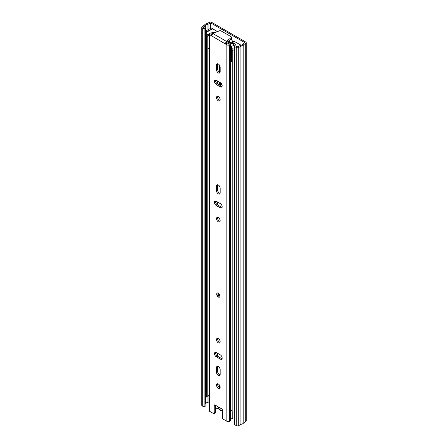 <?xml version="1.0" encoding="UTF-8"?>
<svg xmlns="http://www.w3.org/2000/svg" width="448" height="448" viewBox="0 0 448 448"><rect width="100%" height="100%" fill="white"/><g stroke="black" fill="none" stroke-linecap="round" stroke-linejoin="round"><path stroke-width="0.67" d="M220.539 84.767A1.562 0.902 -120 0 0 221.278 84.823A1.562 0.902 -120 0 0 221.603 84.106L221.603 83.933M241.214 45.282L237.563 43.266M217.51 31.595L211.288 28L206.55 30.52L207.222 31.22L208.012 30.968A1.618 0.935 0 0 0 208.247 30.878L210.022 30.044A1.618 0.935 0 0 0 210.151 29.982L210.151 30.173M205.111 28.353L205.111 406.482L204.131 407.047L204.131 28.918L205.111 28.353L203.168 27.143L205.783 25.514A2.548 1.473 180 0 1 207.967 24.254L210.756 22.966L244.731 42.582L242.497 44.195A2.548 1.473 180 0 1 240.318 45.45L237.737 46.9L235.402 45.842L234.422 46.407L234.422 424.536L236.264 425.6L236.264 47.471L234.422 46.407M204.131 28.918L202.289 27.854A1.736 1.002 180 0 1 201.779 27.143A1.736 1.002 180 0 1 202.289 26.438L204.484 25.166A3.937 2.274 180 0 1 207.362 23.503L209.278 22.4A1.736 1.002 180 0 1 211.736 22.4L245.711 42.017A1.736 1.002 180 0 1 246.221 42.722A1.736 1.002 180 0 1 245.711 43.434L243.796 44.537A3.937 2.274 180 0 1 240.918 46.2L238.722 47.471A1.736 1.002 180 0 1 236.264 47.471M220.539 83.16A1.562 0.902 -120 0 0 221.396 84.129L221.48 84.179A1.562 0.902 -120 0 0 221.598 84.235M212.419 28.655A1.618 0.935 0 0 1 212.268 28.756L210.151 29.982M204.131 407.047L202.289 405.983A1.736 1.002 180 0 1 201.779 405.278L201.779 27.143M205.111 404.068L205.783 403.642A2.548 1.473 180 0 1 207.967 402.388L209.238 401.688M246.221 42.722L246.221 420.857A1.736 1.002 180 0 1 245.711 421.562L243.796 422.671A3.937 2.274 180 0 1 240.918 424.329L238.722 425.6A1.736 1.002 180 0 1 236.264 425.6M240.918 424.329L240.918 46.2M243.796 422.671L243.796 44.537M207.222 31.858L207.222 31.22M206.55 32.273L206.55 30.52M222.421 410.553A3.707 2.139 60 0 1 218.221 406.829M219.554 385.213L219.554 386.798A1.159 0.666 -120 0 0 219.878 387.738M220.17 373.951A1.159 0.666 -120 0 0 219.794 373.979A1.159 0.666 -120 0 0 219.554 374.511L219.554 374.791M219.554 65.268L219.554 72.285M219.554 82.169L219.554 85.098M220.539 82.746L220.539 85.663M207.782 36.21L207.782 396.777L206.455 397.006L206.455 35.896A3.937 2.274 180 0 1 206.315 35.504M206.455 397.006A3.937 2.274 180 0 1 206.287 396.346L206.287 35.465M207.782 395.92A2.548 1.473 180 0 1 209.194 395.002L209.238 394.99M234.422 411.858A3.937 2.274 180 0 1 232.165 411.852L232.238 50.59M232.842 50.82A3.937 2.274 180 0 1 232.165 50.736M208.337 34.054L208.337 35.941L208.012 36.131A0.577 0.336 180 0 1 207.194 36.131L206.786 35.896A2.313 1.338 180 0 1 206.102 34.95L206.102 33.057A2.313 1.338 0 0 0 206.786 34.003L207.194 34.238A0.577 0.336 0 0 0 208.012 34.238L208.337 34.054A1.966 1.137 0 0 0 209.238 34.345M209.238 48.714A1.966 1.137 180 0 1 208.337 48.418A1.966 1.137 180 0 1 207.782 47.79M232.165 62.171A1.966 1.137 180 0 1 232.081 62.126A1.966 1.137 180 0 1 231.504 61.326L231.504 46.956A1.966 1.137 0 0 0 232.081 47.757L231.75 47.947A0.577 0.336 0 0 0 231.75 48.418L232.165 48.658A2.313 1.338 0 0 0 234.422 49M229.348 43.142L227.41 41.944M240.688 45.349L240.688 45.405A1.159 0.666 0 0 0 240.688 45.349A1.159 0.666 0 0 0 240.346 44.873L234.724 41.63A1.159 0.666 0 0 0 233.705 41.44L232.775 41.535M206.102 33.057A2.313 1.338 0 0 1 206.786 32.11L211.697 29.277A1.159 0.666 0 0 1 213.332 29.277L217.414 31.634M233.285 43.322L233.66 43.282L233.66 45.825M233.66 43.282L235.418 44.296L233.744 45.83A1.966 1.137 0 0 0 231.504 46.956M214.626 32.29L215.113 32.575M229.695 42.879L229.376 42.7A14.185 8.187 60 0 0 228.29 41.227M230.978 39.032A15.63 9.022 -120 0 1 233.229 42.274L232.702 42.577M228.95 40.684A15.63 9.022 60 0 1 230.289 42.56M234.422 50.887A2.313 1.338 180 0 1 232.165 50.546L231.75 50.31A0.577 0.336 180 0 1 231.582 50.075L231.582 48.182M218.327 293.261A2.313 1.338 -120 0 0 217.168 293.143A2.313 1.338 -120 0 0 216.815 295.002A2.313 1.338 -120 0 0 218.327 297.041A2.313 1.338 -120 0 0 219.486 297.153A2.313 1.338 -120 0 0 219.839 295.299A2.313 1.338 -120 0 0 218.327 293.261M218.327 383.964A2.604 1.506 -120 0 0 217.022 383.835A2.604 1.506 -120 0 0 216.625 385.924A2.604 1.506 -120 0 0 218.327 388.22A2.604 1.506 -120 0 0 219.626 388.349A2.604 1.506 -120 0 0 220.03 386.26A2.604 1.506 -120 0 0 218.327 383.964M220.069 387.783A2.604 1.506 60 0 1 219.475 387.554A2.604 1.506 60 0 1 217.728 383.734M218.327 375.407A2.604 1.506 -120 0 0 219.626 375.536A2.604 1.506 -120 0 0 220.17 374.343L220.17 369.712A2.604 1.506 -120 0 0 219.033 367.091A2.604 1.506 -120 0 0 217.022 366.391A2.604 1.506 -120 0 0 216.485 367.584L216.485 372.215A2.604 1.506 -120 0 0 218.327 375.407M220.069 374.976A2.604 1.506 60 0 1 219.475 374.746A2.604 1.506 60 0 1 217.633 371.554L217.633 366.923A2.604 1.506 60 0 1 217.728 366.29M218.327 338.587A2.604 1.506 -120 0 0 217.022 338.458A2.604 1.506 -120 0 0 216.625 340.547A2.604 1.506 -120 0 0 218.327 342.843A2.604 1.506 -120 0 0 219.626 342.972A2.604 1.506 -120 0 0 220.03 340.883A2.604 1.506 -120 0 0 218.327 338.587M220.069 342.412A2.604 1.506 60 0 1 219.475 342.182A2.604 1.506 60 0 1 217.728 338.358M218.327 193.906A2.604 1.506 -120 0 0 219.626 194.034A2.604 1.506 -120 0 0 220.17 192.842L220.17 188.21A2.604 1.506 -120 0 0 219.033 185.59A2.604 1.506 -120 0 0 217.022 184.89A2.604 1.506 -120 0 0 216.485 186.082L216.485 190.714A2.604 1.506 -120 0 0 218.327 193.906M220.069 193.474A2.604 1.506 60 0 1 219.475 193.245A2.604 1.506 60 0 1 217.633 190.053L217.633 185.422A2.604 1.506 60 0 1 217.728 184.789M218.327 217.588A2.604 1.506 -120 0 0 217.022 217.459A2.604 1.506 -120 0 0 216.625 219.542A2.604 1.506 -120 0 0 218.327 221.838A2.604 1.506 -120 0 0 219.626 221.967A2.604 1.506 -120 0 0 220.03 219.884A2.604 1.506 -120 0 0 218.327 217.588M220.069 221.407A2.604 1.506 60 0 1 219.475 221.178A2.604 1.506 60 0 1 217.728 217.358M218.327 96.583A2.604 1.506 -120 0 0 217.022 96.454A2.604 1.506 -120 0 0 216.625 98.543A2.604 1.506 -120 0 0 218.327 100.839A2.604 1.506 -120 0 0 219.626 100.968A2.604 1.506 -120 0 0 220.03 98.879A2.604 1.506 -120 0 0 218.327 96.583M220.069 100.408A2.604 1.506 60 0 1 219.475 100.178A2.604 1.506 60 0 1 217.728 96.354M218.327 72.906A2.604 1.506 -120 0 0 219.626 73.035A2.604 1.506 -120 0 0 220.17 71.842L220.17 67.206A2.604 1.506 -120 0 0 219.033 64.585A2.604 1.506 -120 0 0 217.022 63.89A2.604 1.506 -120 0 0 216.485 65.083L216.485 69.714A2.604 1.506 -120 0 0 218.327 72.906M220.069 72.47A2.604 1.506 60 0 1 219.475 72.24A2.604 1.506 60 0 1 217.633 69.054L217.633 64.417A2.604 1.506 60 0 1 217.728 63.79M214.626 32.777L214.603 32.116L214.206 32.581L211.854 32.76L214.603 32.116M211.702 34.765L210.857 34.194L211.282 33.897A4.194 2.425 0 0 0 214.206 32.581M211.456 35.605L209.815 34.994A1.966 1.137 180 0 1 209.238 34.194A1.966 1.137 180 0 1 209.815 33.387L210.022 33.27A1.854 1.07 180 0 1 210.952 32.978A2.576 1.49 0 0 0 211.854 32.76M233.201 45.83L233.201 44.89C232.837 43.394 232.008 42.98 230.714 43.652A2.576 1.49 0 0 0 230.334 44.167A1.854 1.07 180 0 1 229.835 44.705L229.622 44.828A1.966 1.137 180 0 1 226.839 44.828L211.445 35.75L212.817 33.516L219.492 30.783A1.159 0.666 180 0 1 220.982 30.856L231.062 36.68A1.159 0.666 180 0 1 231.403 37.15A1.159 0.666 180 0 1 231.19 37.537L226.458 41.395L225.204 43.697L226.352 43.03L226.638 43.383L225.49 44.05M233.414 45.819L233.414 43.96L233.201 44.89M230.714 43.652L231.028 42.291A4.194 2.425 0 0 0 228.749 43.977L227.987 44.167L226.638 43.383M231.028 42.291C232.439 42.118 233.234 42.672 233.414 43.96M232.165 410.015L230.502 410.844L230.356 411.729A1.854 1.07 180 0 1 230.373 411.874A1.854 1.07 180 0 1 230.373 411.897A1.854 1.07 180 0 1 230.334 412.093L230.502 410.844M230.356 420.235A1.854 1.07 180 0 1 230.373 420.381A1.854 1.07 180 0 1 230.334 420.599A1.854 1.07 180 0 1 229.835 421.137L229.622 421.254A1.966 1.137 180 0 1 226.839 421.254L223.238 419.177A1.159 0.666 -120 0 1 222.421 417.76L222.421 410.194A1.159 0.666 60 0 0 221.603 408.778L215.051 404.998L214.234 405.468A1.159 0.666 60 0 1 214.474 404.942A1.159 0.666 60 0 1 215.051 404.998M213.993 413.56A1.159 0.666 -120 0 0 214.234 413.034L215.382 412.373A1.159 0.666 60 0 1 215.141 412.899L213.993 413.56A1.159 0.666 -120 0 1 213.416 413.504L209.815 411.426A1.966 1.137 180 0 1 209.238 410.62L209.238 34.194M222.074 358.691A2.604 1.506 60 0 1 221.48 358.462L217.465 356.149A2.604 1.506 60 0 1 215.723 352.324M222.074 207.441A2.604 1.506 60 0 1 221.48 207.211L217.465 204.893A2.604 1.506 60 0 1 215.723 201.074M222.074 86.442A2.604 1.506 60 0 1 221.48 86.212L217.465 83.894A2.604 1.506 60 0 1 215.723 80.069M215.382 412.373L215.382 405.188M220.332 354.872L216.322 352.554A2.604 1.506 -120 0 0 215.018 352.425A2.604 1.506 -120 0 0 214.62 354.514A2.604 1.506 -120 0 0 216.322 356.81L220.332 359.122A2.604 1.506 -120 0 0 221.637 359.251A2.604 1.506 -120 0 0 222.034 357.168A2.604 1.506 -120 0 0 220.332 354.872M220.332 203.616L216.322 201.303A2.604 1.506 -120 0 0 215.018 201.174A2.604 1.506 -120 0 0 214.62 203.263A2.604 1.506 -120 0 0 216.322 205.559L220.332 207.872A2.604 1.506 -120 0 0 221.637 208.001A2.604 1.506 -120 0 0 222.034 205.912A2.604 1.506 -120 0 0 220.332 203.616M216.322 84.554L220.332 86.873A2.604 1.506 -120 0 0 221.637 87.002A2.604 1.506 -120 0 0 222.034 84.913A2.604 1.506 -120 0 0 220.332 82.617L216.322 80.298A2.604 1.506 -120 0 0 215.018 80.17A2.604 1.506 -120 0 0 214.62 82.258A2.604 1.506 -120 0 0 216.322 84.554L217.465 83.894M214.234 413.034L214.234 405.468M211.165 35.778L211.445 35.75M232.792 411.93L232.792 418.55A2.576 1.49 0 0 0 230.373 419.77M216.042 407.971L216.042 408.402A4.194 2.425 180 0 1 215.382 409.298M231.403 37.15L231.403 38.472A1.159 0.666 180 0 1 231.19 38.858L226.458 42.717L226.458 41.395L212.817 33.516M226.458 42.717L226.352 43.03M232.165 410.105A2.576 1.49 0 0 0 231.218 410.407L230.429 411.314M244.731 42.868L244.731 42.582M210.756 28.498L210.756 22.966M208.247 30.878L208.247 31.265M212.268 28.756L212.268 29.098M203.269 27.289L203.269 27.003M205.716 403.721L205.716 25.592M205.783 403.642L205.783 25.514M207.967 402.388L207.967 395.668M207.967 29.977L207.967 24.254M208.096 402.349L208.096 395.534M208.096 29.915L208.096 24.22M210.263 28.778L210.263 22.966M238.722 425.6L238.722 47.471M245.711 421.562L245.711 43.434M202.289 405.983L202.289 27.854M221.48 84.179L220.539 84.722M221.396 84.129L220.539 84.627M208.012 30.968L208.012 31.405M218.529 408.57L218.994 408.828A1.159 0.666 -120 0 0 218.49 408.341A1.159 0.666 -120 0 0 217.986 408.251A0.577 0.47 72.3 0 0 218.54 408.57L216.401 408.206L215.382 407.417M215.382 407.243A3.937 2.274 -120 0 0 216.278 407.938A3.937 2.274 -120 0 0 217.986 408.251M218.994 408.828A3.937 2.274 -120 0 0 222.41 410.799A1.159 0.666 -120 0 1 222.421 410.799M217.918 385.672L217.918 383.779M217.918 372.859L217.918 366.341M217.918 356.406L217.918 353.478M217.918 340.295L217.918 338.402M217.918 219.29L217.918 217.403M217.918 205.156L217.918 202.222M217.918 191.358L217.918 184.834M217.918 98.291L217.918 96.398M217.918 84.151L217.918 81.222M217.918 70.358L217.918 63.834M209.194 395.002L209.194 48.709M220.091 386.49L219.554 386.798M220.17 374.153L219.554 374.511M207.194 36.131L207.194 34.238M206.786 34.003L206.786 35.896M231.75 48.418L231.75 50.31M232.165 50.546L232.165 48.658M208.012 34.238L208.012 36.131M228.088 44.206L228.76 42.941M229.18 43.305L228.771 43.07L228.161 44.218M211.282 34.524L211.282 33.897M211.165 34.457L211.165 33.93M230.334 411.146L230.334 44.167M229.835 421.137L229.835 44.705M226.839 421.254L226.839 44.828M209.815 411.426L209.815 34.994M210.958 34.334L210.958 34.054M229.622 421.254L229.622 44.828M231.19 37.537L231.19 38.858M217.633 64.417L216.485 65.083M217.633 69.054L216.485 69.714M221.48 86.212L220.332 86.873M221.48 207.211L220.332 207.872M217.465 204.893L216.322 205.559M217.633 185.422L216.485 186.082M217.633 190.053L216.485 190.714M217.633 366.923L216.485 367.584M217.633 371.554L216.485 372.215M221.48 358.462L220.332 359.122M217.465 356.149L216.322 356.81M219.313 295.915A1.159 0.666 60 0 1 218.736 295.859A1.159 0.666 60 0 1 217.98 294.84A1.159 0.666 60 0 1 218.159 293.91L218.445 293.994C219.386 295.372 219.671 296.01 219.313 295.915M218.775 294.263A0.577 0.336 -120 0 0 219.318 295.204M218.921 408.918L222.421 411.214M217.409 356.11L217.409 353.181M217.409 204.859L217.409 201.93M217.409 83.86L217.409 80.931M228.782 42.829L228.06 44.201M230.373 420.381L230.373 411.88M230.373 411.897L230.423 411.326M217.577 292.908C216.328 293.098 217.252 296.66 218.445 296.834L219.895 296.918"/></g></svg>
